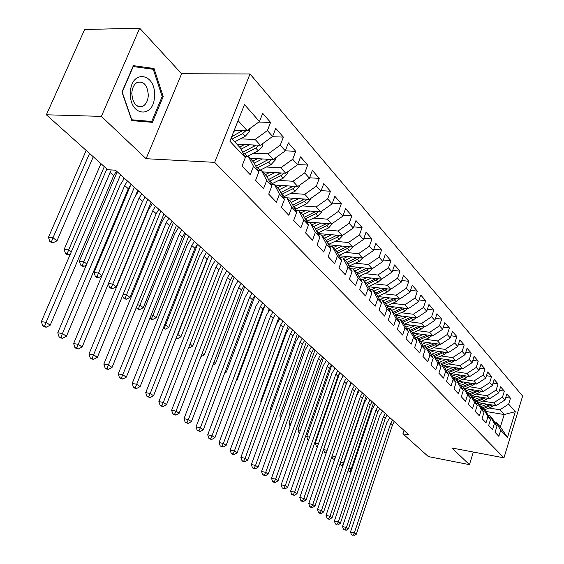 <?xml version="1.0" encoding="UTF-8"?>
<svg xmlns="http://www.w3.org/2000/svg" width="564" height="564" viewBox="0 0 564 564"><rect width="100%" height="100%" fill="white"/><g stroke="black" fill="none" stroke-linecap="round" stroke-linejoin="round"><path stroke-width="0.85" d="M139.682 28.2L101.372 116.388L146.097 158.703L181.608 73.743L139.682 28.2L84.649 29.497L46.354 114.788L107.759 169.729L115.465 170.194L409.055 434.95L402.9 433.801L428.372 456.593L469.452 464.637L473.344 452.046M181.608 73.743L250.021 73.962L522.624 396.041L503.969 457.841L214.68 162.354L250.021 73.962M485.928 411.466L504.181 414.54L515.284 411.671L508.657 404.162L510.476 398.191L506.81 393.975L504.97 399.982L502.482 397.162L504.336 391.127L500.578 386.812L498.71 392.875L496.165 389.992L498.047 383.901L494.198 379.473L492.294 385.607L489.686 382.646L491.604 376.491L487.663 371.958L485.724 378.155L483.052 375.123L484.998 368.898L480.958 364.259L478.991 370.513L476.249 367.411L478.23 361.122L474.091 356.363L472.089 362.687L469.276 359.501L471.292 353.149L467.048 348.263L465.011 354.657L462.127 351.386L464.179 344.971L459.822 339.958L457.749 346.423L454.788 343.067L456.882 336.581L452.413 331.442L450.298 337.97L447.259 334.53L449.395 327.966L444.806 322.693L442.648 329.298L439.532 325.759L441.704 319.132L436.994 313.711L434.795 320.387L431.587 316.757L433.808 310.052L428.964 304.489L426.722 311.236L423.437 307.507L425.693 300.725L420.723 295.007L418.432 301.839L415.055 298.003L417.36 291.144L412.242 285.264L409.908 292.173L406.433 288.232L408.787 281.288L403.528 275.246L401.145 282.233L397.571 278.179L399.975 271.157L394.56 264.939L392.128 272.01L388.448 267.837L390.901 260.73L385.332 254.329L382.85 261.484L379.064 257.184L381.567 250L375.835 243.408L373.297 250.649L369.392 246.221L371.958 238.946L366.05 232.156L363.456 239.488L359.43 234.927L362.053 227.56L355.962 220.566L353.311 227.983L349.165 223.281L351.844 215.829L345.57 208.617L342.856 216.125L338.576 211.274L341.319 203.731L334.847 196.286L332.069 203.893L327.656 198.888L330.462 191.245L323.778 183.568L320.937 191.267L316.383 186.106L319.259 178.365L312.357 170.434L309.439 178.231L304.736 172.901L307.683 165.062L300.556 156.87L297.566 164.766L292.709 159.26L295.726 151.314L285.299 150.849L280.273 145.152L283.368 137.108L275.747 128.345L272.602 136.46L267.406 130.559L270.579 122.409L262.697 113.343L259.468 121.563L247.088 130.566L238.093 120.633M250.078 158.322L273.265 159.485L285.299 150.849L288.359 142.847L295.726 151.314M515.284 411.671L507.473 437.481L500.705 430.254L496.052 422.281L494.48 422.013M259.468 121.563L244.487 104.573L229.908 141.19L245.319 157.631L242.012 166.049L250.226 174.685L253.476 166.338L258.813 172.041L255.598 180.339L263.529 188.686L266.694 180.452L271.855 185.965L268.725 194.15L276.388 202.215L279.469 194.094L284.46 199.423L281.408 207.496L288.817 215.293L291.828 207.284L296.657 212.438L293.675 220.411L300.845 227.955L303.784 220.045L308.459 225.036L305.547 232.897L312.491 240.201L315.354 232.396L319.88 237.225L317.046 244.995L323.764 252.066L326.563 244.36L330.948 249.041L328.178 256.712L334.692 263.564L337.427 255.957L341.678 260.49L338.964 268.062L345.281 274.71L347.953 267.195L352.077 271.594L349.426 279.074L355.553 285.518L358.168 278.101L362.166 282.367L359.578 289.755L365.521 296.008L368.08 288.676L371.965 292.822L369.427 300.118L375.201 306.189L377.704 298.948L381.468 302.974L378.994 310.179L384.599 316.08L387.045 308.924L390.711 312.837L388.279 319.957L393.728 325.689L396.125 318.618L399.686 322.418L397.31 329.461L402.604 335.03L404.952 328.044L408.414 331.738L406.087 338.696L411.234 344.111L413.539 337.202L416.902 340.797L414.625 347.678L419.63 352.944L421.886 346.12L425.164 349.617L422.922 356.413L427.801 361.545L430.015 354.791L433.201 358.196L431.009 364.915L435.753 369.913L437.925 363.237L441.034 366.551L438.877 373.199L443.501 378.063L445.63 371.464L448.655 374.693L446.54 381.264L451.045 386.002L453.139 379.473L456.086 382.625L454.013 389.125L458.398 393.742L460.45 387.285L463.326 390.351L461.289 396.781L465.568 401.286L467.584 394.892L470.383 397.888L468.381 404.247L472.554 408.639L474.536 402.315L477.271 405.234L475.304 411.53L479.372 415.816L481.318 409.556L483.99 412.404L482.058 418.636L486.027 422.817L487.938 416.627L490.539 419.404L488.643 425.566L492.52 429.648L494.402 423.522L496.94 426.236L495.072 432.334L498.858 436.317L500.705 430.254M240.363 138.864L255.132 139.449L260.399 145.272L236.986 144.278M267.406 130.559L255.132 139.449M272.602 136.46L260.399 145.272M231.162 138.032L240.278 147.81L245.319 157.631M253.603 153.168L268.175 153.852L273.265 159.485M280.273 145.152L268.175 153.852M253.476 166.338L248.428 156.559L244.67 156.376M248.428 156.559L253.765 162.284L258.813 172.041M266.412 167L280.78 167.783L285.708 173.226L262.739 171.914M292.709 159.26L280.78 167.783M297.566 164.766L285.708 173.226M266.694 180.452L261.64 170.737L258.037 170.532M261.64 170.737L266.8 176.278L271.855 185.965M278.799 180.388L292.984 181.256L297.75 186.522L274.999 185.07M304.736 172.901L292.984 181.256M309.439 178.231L297.75 186.522M279.469 194.094L274.414 184.442L270.946 184.224M274.414 184.442L279.406 189.8L284.46 199.423M290.784 193.346L304.786 194.298L309.403 199.395L286.872 197.809M316.383 186.106L304.786 194.298M320.937 191.267L309.403 199.395M291.828 207.284L286.766 197.703L283.438 197.463M286.766 197.703L291.595 202.885L296.657 212.438M302.403 205.902L316.221 206.925L320.69 211.867L295.324 209.921M327.656 198.888L316.221 206.925M332.069 203.893L320.69 211.867M303.784 220.045L298.723 210.527L295.515 210.287M298.723 210.527L303.397 215.547L308.459 225.036M313.647 218.064L327.296 219.163L331.632 223.95L306.788 221.899M338.576 211.274L327.296 219.163M342.856 216.125L331.632 223.95M315.354 232.396L310.299 222.956L307.211 222.695M310.299 222.956L314.832 227.814L319.88 237.225M324.561 229.858L338.033 231.021L342.235 235.66L317.884 233.517M349.165 223.281L338.033 231.021M353.311 227.983L342.235 235.66M326.563 244.36L321.515 234.984L318.533 234.723M321.515 234.984L325.9 239.693L330.948 249.041M335.136 241.3L348.446 242.52L352.528 247.025L328.65 244.79M359.43 234.927L348.446 242.52M363.456 239.488L352.528 247.025M337.427 255.957L332.386 246.651L329.51 246.376M332.386 246.651L336.637 251.213L341.678 260.49M345.401 252.411L358.549 253.68L362.511 258.051L339.091 255.739M369.392 246.221L358.549 253.68M373.297 250.649L362.511 258.051M347.953 267.195L342.926 257.959L340.148 257.685M342.926 257.959L347.05 262.387L352.077 271.594M355.369 263.191L368.355 264.516L372.198 268.76L349.222 266.37M379.064 257.184L368.355 264.516M382.85 261.484L372.198 268.76M358.168 278.101L353.149 268.936L350.47 268.654M353.149 268.936L357.153 273.23L362.166 282.367M365.042 273.66L377.88 275.035L381.616 279.159L359.056 276.698M388.448 267.837L377.88 275.035M392.128 272.01L381.616 279.159M368.08 288.676L363.075 279.582L360.481 279.3M363.075 279.582L366.96 283.755L371.965 292.822M374.447 283.84L387.137 285.257L390.76 289.262L368.609 286.745M397.571 278.179L387.137 285.257M401.145 282.233L390.76 289.262M377.704 298.948L372.712 289.924L370.203 289.635M372.712 289.924L376.484 293.978L381.468 302.974M383.583 293.731L396.125 295.191L399.657 299.082L377.894 296.516M406.433 288.232L396.125 295.191M409.908 292.173L399.657 299.082M387.045 308.924L382.068 299.97L379.642 299.681M382.068 299.97L385.741 303.904L390.711 312.837M392.474 303.347L404.874 304.849L408.301 308.635L386.911 306.019M415.055 298.003L404.874 304.849M418.432 301.839L408.301 308.635M396.125 318.618L391.169 309.735L388.822 309.439M391.169 309.735L394.737 313.563L399.686 322.418M401.117 312.71L413.377 314.24L416.718 317.927L395.688 315.269M423.437 307.507L413.377 314.24M426.722 311.236L416.718 317.927M404.952 328.044L400.01 319.224L397.74 318.928M400.01 319.224L403.479 322.946L408.414 331.738M409.534 321.818L421.653 323.383L424.904 326.972L404.226 324.272M431.587 316.757L421.653 323.383M434.795 320.387L424.904 326.972M413.539 337.202L408.611 328.452L406.411 328.163M408.611 328.452L411.988 332.076L416.902 340.797M417.72 330.687L429.712 332.281L432.877 335.777L412.531 333.035M439.532 325.759L429.712 332.281M442.648 329.298L432.877 335.777M421.886 346.12L416.986 337.434L414.843 337.145M416.986 337.434L420.272 340.959L425.164 349.617M425.7 339.324L437.558 340.945L440.639 344.35L420.617 341.58L429.141 337.815L427.653 336.186L429.141 335.277M447.259 334.53L437.558 340.945M450.298 337.97L440.639 344.35M430.015 354.791L425.129 346.176L423.056 345.887M425.129 346.176L428.33 349.609L433.201 358.196M433.469 347.741L445.2 349.391L448.197 352.704L428.499 349.906L436.86 346.268L435.408 344.674L436.825 343.821M454.788 343.067L445.2 349.391M457.749 346.423L448.197 352.704M437.925 363.237L433.06 354.693L431.051 354.396M433.06 354.693L436.176 358.034L441.034 366.551M441.041 355.94L452.645 357.611L455.571 360.847L436.205 358.027M462.127 351.386L452.645 357.611M465.011 354.657L455.571 360.847M445.63 371.464L440.787 362.983L438.834 362.694M440.787 362.983L443.826 366.233L448.655 374.693M448.422 363.935L459.907 365.634L462.755 368.786L443.727 365.951M469.276 359.501L459.907 365.634M472.089 362.687L462.755 368.786M453.139 379.473L448.317 371.056L446.413 370.774M448.317 371.056L451.27 374.235L456.086 382.625M455.62 371.732L466.978 373.453L469.763 376.526L451.059 373.671M476.249 367.411L466.978 373.453M478.991 370.513L469.763 376.526M460.45 387.285L455.656 378.93L453.801 378.648M455.656 378.93L458.539 382.025L463.326 390.351M462.642 379.339L473.887 381.074L476.601 384.07L458.208 381.215M483.052 375.123L473.887 381.074M485.724 378.155L476.601 384.07M467.584 394.892L462.804 386.608L461.007 386.326M462.804 386.608L465.617 389.625L470.383 397.888M469.488 386.763L480.62 388.518L483.27 391.444L465.18 388.575M489.686 382.646L480.62 388.518M492.294 385.607L483.27 391.444M474.536 402.315L469.784 394.095L468.035 393.813M469.784 394.095L472.526 397.042L477.271 405.234M476.178 394.01L487.197 395.78L489.778 398.635L471.99 395.759M496.165 389.992L487.197 395.78M498.71 392.875L489.778 398.635M481.318 409.556L476.594 401.399L474.888 401.124M476.594 401.399L479.266 404.275L483.99 412.404M482.706 401.082L493.613 402.865L496.137 405.657L478.632 402.774M502.482 397.162L493.613 402.865M504.97 399.982L496.137 405.657M487.938 416.627L483.235 408.526L481.578 408.251M483.235 408.526L485.844 411.332L490.539 419.404M489.08 407.991L499.88 409.788L504.181 414.54L500.395 426.948L496.052 422.281M508.657 404.162L499.88 409.788M494.402 423.522L489.721 415.485L488.107 415.217M489.721 415.485L492.266 418.227L496.94 426.236M101.372 116.388L46.354 114.788M503.969 457.841L451.842 447.978L469.452 464.637M146.097 158.703L214.68 162.354M404.014 430.41L402.9 433.801M234.314 130.122L247.088 130.566M507.473 437.481L500.395 426.948M152.407 122.339L163.215 96.613L154.028 68.498L133.358 65.657L121.958 92.059L131.835 120.618L152.407 122.339M510.476 398.191L505.753 397.437M504.336 391.127L499.485 390.366M498.047 383.901L493.063 383.132M491.604 376.491L486.485 375.723M484.998 368.898L479.745 368.13M478.23 361.122L472.829 360.347M471.292 353.149L465.737 352.366M464.179 344.971L458.469 344.188M456.882 336.581L451.003 335.791M449.395 327.966L443.339 327.183M441.704 319.132L435.464 318.343M433.808 310.052L427.378 309.269M425.693 300.725L419.066 299.949M417.36 291.144L410.521 290.368M408.787 281.288L401.73 280.527M399.975 271.157L392.685 270.396M390.901 260.73L383.372 259.983M381.567 250L373.777 249.267M371.958 238.946L363.893 238.234M362.053 227.56L353.706 226.869M351.844 215.829L343.201 215.159M341.319 203.731L332.358 203.089M330.462 191.245L321.17 190.639M319.259 178.365L309.608 177.794M307.683 165.062L297.658 164.54M283.368 137.108L272.285 136.692M270.579 122.409L258.791 122.057M143.947 121.634L144.123 121.232M162.164 96.592L163.215 96.613M147.423 68.498L154.028 68.498M394.328 421.675L392.502 424.946L356.293 534.249L354.34 532.917L353.029 535.271L351.485 534.891L353.029 535.271M392.537 420.053L390.704 423.338L354.34 532.917L350.491 531.979L386.883 422.64L389.766 417.557M350.491 531.979L351.485 534.891M353.811 535.8L356.293 534.249M482.981 403.493L479.611 404.867M486.929 404.141L480.683 406.714M494.127 405.326L492.125 406.736L484.497 409.88M490.06 404.656L481.529 408.167M483.285 408.59L491.85 404.952M373.502 402.886L351.238 468.811L351.851 469.29M349.229 471.441L350.73 471.751L348.46 470.848L349.229 471.441M348.806 468.303L351.238 468.811L349.962 471.166M348.199 470.087L348.46 470.848M350.73 471.751L351.097 471.532M387.094 415.146L385.24 418.453L348.411 528.87L346.416 527.502L345.097 529.892L343.546 529.511L345.097 529.892M385.261 413.49L383.4 416.81L346.416 527.502L342.531 526.564L379.551 416.112L382.477 410.987M342.531 526.564L343.546 529.511M345.894 530.435L348.411 528.87M379.692 408.47L377.817 411.812L340.346 523.357L338.301 521.961L336.976 524.379L335.411 524.005L336.976 524.379M377.817 406.778L375.934 410.127L338.301 521.961L334.389 521.023L372.05 409.443L375.018 404.254M334.389 521.023L335.411 524.005M337.794 524.936L340.346 523.357M476.524 396.492L473.041 397.923M480.507 397.134L474.12 399.784M487.86 398.325L485.787 399.805L478.082 402.999M483.722 397.655L475.226 401.18M476.848 401.674L485.541 397.944M366.121 396.231L343.483 462.804L343.821 463.072M342.919 465.744L340.691 464.877L342.905 465.779M340.578 462.205L343.483 462.804L342.2 465.187M340.177 463.382L340.691 464.877M469.911 389.322L466.301 390.81M473.929 389.957L467.387 392.692M481.437 391.148L479.301 392.706L471.518 395.956M477.229 390.485L468.917 393.954M470.249 394.596L479.083 390.774M358.57 389.428L335.601 456.706M334.678 459.399L332.739 458.765L334.614 459.604M332.147 455.959L335.545 456.657L334.255 459.075M331.963 456.502L332.739 458.765M130.418 93.032C129.346 116.833 154.501 118.884 154.48 95.69C155.932 72.566 130.637 69.041 130.418 93.032M131.821 93.42C132.667 103.381 136.312 107.668 142.755 106.293C146.118 104.382 147.972 100.702 148.311 95.238C147.465 85.086 143.721 80.835 137.094 82.471C133.887 84.466 132.131 88.118 131.821 93.42M151.702 121.464L131.764 119.787L122.205 92.122L133.238 66.559L153.274 69.301L162.185 96.536L151.702 121.464L131.694 120.224M372.12 401.639L370.217 405.022L332.09 517.717L329.989 516.286L328.657 518.739L327.085 518.365L327.924 518.936L329.496 519.31L328.657 518.739M370.195 399.911L368.285 403.295L329.989 516.286L326.055 515.348L364.379 402.611L367.383 397.373M326.055 515.348L327.085 518.365M329.496 519.31L332.09 517.717M364.365 394.652L362.433 398.064L323.63 511.943L321.48 510.476L320.14 512.965L318.554 512.584L319.414 513.169L321.001 513.543L320.14 512.965M362.398 392.875L360.459 396.302L321.48 510.476L317.511 509.539L356.518 395.625L359.571 390.323M317.511 509.539L318.554 512.584M321.001 513.543L323.63 511.943M463.143 381.983L459.399 383.527M467.189 382.611L460.492 385.423M474.867 383.802L472.66 385.438L464.792 388.737M470.58 383.139L462.459 386.551M463.495 387.348L472.463 383.428M350.85 382.462L349.729 385.72M326.246 452.906L324.596 452.504L326.112 453.28M327.141 450.312L323.595 449.593L346.86 382.343M323.595 449.593L324.596 452.504M326.542 452.039L326.133 452.821M456.198 374.461L452.328 376.068M460.287 375.081L453.428 377.986M468.127 376.273L465.85 377.986L457.905 381.342M463.77 375.61L455.733 379.015M456.572 379.917L465.681 375.899M342.947 375.335L342.369 377.006M317.56 446.364L316.27 446.103L317.405 446.808M318.448 443.797L315.255 443.156L339.725 372.938M315.255 443.156L316.27 446.103M356.427 387.489L354.467 390.944L314.959 506.021L312.759 504.519L311.413 507.043L309.812 506.662L310.693 507.262L312.294 507.642L311.413 507.043M354.411 385.67L352.451 389.132L312.759 504.519L308.762 503.581L348.474 388.462L351.562 383.111M308.762 503.581L309.812 506.662M312.294 507.642L314.959 506.021M449.092 366.748L445.074 368.419M453.209 367.361L446.18 370.358M461.225 368.553L458.87 370.351L450.84 373.77M456.791 367.897L448.62 371.38M449.48 372.31L458.736 368.186M334.861 368.045L334.713 368.454M308.635 439.73L307.74 439.546L308.494 440.131M309.544 437.128L306.717 436.564L331.759 365.246M306.717 436.564L307.74 439.546M348.291 380.157L346.31 383.647L306.076 499.951L303.82 498.407L302.459 500.973L300.852 500.599L301.754 501.213L303.369 501.586L302.459 500.973M346.226 378.296L344.237 381.793L303.82 498.407L299.787 497.476L340.24 381.137L343.37 375.716M299.787 497.476L300.852 500.599M303.369 501.586L306.076 499.951M441.802 358.845L437.629 360.586M445.955 359.444L438.743 362.539M454.154 360.643L451.722 362.525L443.607 366.001M449.635 359.98L441.323 363.554M442.211 364.506L451.616 360.269M299.477 432.926L298.998 432.835L299.406 433.145M300.408 430.29L297.968 429.817L323.461 357.759M297.968 429.817L298.998 432.835M339.958 372.642L337.949 376.174L296.967 493.726L294.655 492.146L293.287 494.748L291.666 494.374L294.218 495.382L293.287 494.748M337.843 370.738L335.827 374.277L294.655 492.146L290.594 491.216L331.794 373.622L334.974 368.144M290.594 491.216L291.666 494.374M294.218 495.382L296.967 493.726M331.421 364.943L329.383 368.511L287.626 487.345L285.25 485.724L283.882 488.368L282.247 487.994L284.834 489.016L283.882 488.368M329.256 362.99L327.205 366.565L285.25 485.724L281.161 484.8L323.144 365.923L326.366 360.382M281.161 484.8L282.247 487.994M284.834 489.016L287.626 487.345M322.671 357.054L320.599 360.664L278.038 480.803L275.606 479.139L274.224 481.825L272.581 481.452L273.554 482.114L275.204 482.481L274.224 481.825M320.451 355.045L318.371 358.669L275.606 479.139L271.481 478.216L314.275 358.034L317.546 352.429M271.481 478.216L272.581 481.452M275.204 482.481L278.038 480.803M313.697 348.961L311.596 352.606L268.203 474.084L265.707 472.378L264.319 475.099L262.662 474.733L265.32 475.783L264.319 475.099M311.413 346.902L309.305 350.561L265.707 472.378L261.555 471.455L305.173 349.941L308.494 344.273M261.555 471.455L262.662 474.733M265.32 475.783L268.203 474.084M304.489 340.656L302.353 344.35L258.108 467.189L255.541 465.434L254.152 468.205L252.475 467.838L253.504 468.536L255.182 468.903L254.152 468.205M302.149 338.548L300.006 342.249L255.541 465.434L251.361 464.517L295.846 341.636L299.216 335.904M251.361 464.517L252.475 467.838M255.182 468.903L258.108 467.189M295.042 332.133L292.871 335.876L247.744 460.104L245.107 458.306L243.704 461.119L242.019 460.753L243.077 461.472L244.762 461.838L243.704 461.119M292.638 329.968L290.467 333.719L245.107 458.306L240.891 457.39L286.272 333.112L289.692 327.31M240.891 457.39L242.019 460.753M244.762 461.838L247.744 460.104M285.342 323.391L283.142 327.169L237.091 452.829L234.384 450.981L232.974 453.844L231.275 453.477L232.361 454.21L234.06 454.577L232.974 453.844M282.881 321.17L280.668 324.963L234.384 450.981L230.133 450.072L276.445 324.37L279.92 318.498M230.133 450.072L231.275 453.477M234.06 454.577L237.091 452.829M275.387 314.409L273.152 318.237L226.143 445.356L223.358 443.452L221.948 446.364L220.235 445.997L223.062 447.118L221.948 446.364M272.856 312.132L270.607 315.967L223.358 443.452L219.079 442.55L266.349 315.389L269.881 309.446M219.079 442.55L220.235 445.997M223.062 447.118L226.143 445.356M265.158 305.187L262.887 309.065L214.891 437.664L212.029 435.711L210.605 438.672L208.877 438.306L210.034 439.088L211.754 439.448L210.605 438.672M262.556 302.84L260.279 306.731L212.029 435.711L207.714 434.816L255.986 306.167L259.567 300.147M207.714 434.816L208.877 438.306M211.754 439.448L214.891 437.664M434.322 350.73L429.994 352.549M438.517 351.33L431.319 354.439M446.899 352.521L444.383 354.495L436.183 358.041M442.296 351.865L433.843 355.531M434.752 356.504L444.312 352.155M291.038 423.289L289.001 422.901L314.959 350.096M289.001 422.901L290.044 425.954M426.652 342.418L422.161 344.301M430.889 343.004L423.98 346.014M439.455 344.188L436.86 346.268M434.766 343.539L426.172 347.297M427.103 348.291L435.408 344.674M281.422 416.119L279.814 415.809L306.259 342.249M279.814 415.809L280.653 418.262M418.784 333.881L414.11 335.848M423.056 334.452L416.444 337.364M431.82 335.636L429.141 337.815M427.047 334.995L418.298 338.844M419.256 339.873L427.653 336.186M271.545 408.759L270.396 408.547L297.334 334.205M270.396 408.547L270.995 410.289M410.705 325.118L405.847 327.162M415.012 325.682L408.653 328.495M423.987 326.852L421.216 329.143L412.503 332.993M419.115 326.218L410.218 330.173M411.198 331.223L421.252 326.493M261.4 401.216L260.744 401.096L288.19 325.957M260.744 401.096L261.083 402.097M402.407 316.115L397.359 318.251M406.757 316.665L400.313 319.548M415.936 317.828L413.081 320.239L404.184 324.201M410.98 317.201L401.913 321.268M402.922 322.347L413.151 317.476M250.98 393.475L278.813 317.504M393.884 306.872L388.624 309.093M398.276 307.408L391.747 310.348M407.673 308.557L404.719 311.095L395.632 315.17M402.618 307.937L393.39 312.118M394.426 313.231L404.832 308.212M247.258 388.265L273.688 317.003M268.034 311.962L269.197 308.832M385.127 297.369L379.671 299.681M389.562 297.891L382.935 300.901M399.185 299.033L396.132 301.698L386.848 305.892M394.024 298.419L384.627 302.713M385.691 303.855L396.288 298.687M236.45 379.896L236.979 380.305L264.868 305.547M258.989 300.859L259.334 299.935M236.119 380.778L236.979 380.305M376.125 287.598L371.253 289.755M380.601 288.105L373.883 291.186M390.457 289.226L387.306 292.032L377.809 296.368M385.191 288.627L375.624 293.054M376.639 294.26L387.503 288.895M225.346 371.288L226.368 372.078L254.991 296.022M224.705 372.994L226.368 372.078M366.868 277.551L362.546 279.525M371.387 278.045L364.57 281.189M381.483 279.145L378.225 282.099L368.511 286.568M376.11 278.56L366.36 283.114M367.312 284.397L378.465 278.813M213.918 362.44L215.462 363.632L244.677 286.724M212.945 365.007L215.462 363.632M254.646 295.712L252.341 299.632L203.315 429.761L200.375 427.752L198.944 430.762L197.203 430.402L200.121 431.559L198.944 430.762M251.974 293.301L249.655 297.235L200.375 427.752L196.025 426.856L245.326 296.685L248.978 290.594M196.025 426.856L197.203 430.402M200.121 431.559L203.315 429.761M357.343 267.216L353.297 269.091M361.905 267.688L354.989 270.91M372.282 268.704L368.884 271.876L358.944 276.494M366.769 268.196L356.836 272.884M357.717 274.259L367.079 269.902L369.173 268.443M202.166 353.339L204.26 354.953L234.081 277.164M201.165 356.631L204.26 354.953M243.845 285.969L241.498 289.938L191.407 421.625L188.376 419.56L186.945 422.619L185.189 422.267L188.157 423.444L186.945 422.619M241.096 283.488L238.741 287.471L188.376 419.56L183.998 418.671L234.377 286.942L238.086 280.773M183.998 418.671L185.189 422.267M188.157 423.444L191.407 421.625M347.544 256.571L343.427 258.502M352.14 257.029L345.126 260.328M362.899 257.79L359.268 261.358L349.088 266.123M357.153 257.522L347.022 262.359M347.833 263.818L357.414 259.327L359.613 257.769M190.068 343.962L192.74 346.035L223.203 267.35M188.672 347.572L189.596 347.72L188.834 347.142M189.596 347.72L192.74 346.035M232.735 275.951L230.345 279.97L179.155 413.257L176.031 411.121L174.586 414.244L172.824 413.891L174.079 414.737L175.841 415.09L174.586 414.244M229.908 273.399L227.511 277.439L176.031 411.121L171.618 410.247L223.111 276.917L226.883 270.671M171.618 410.247L172.824 413.891M175.841 415.09L179.155 413.257M337.448 245.615L333.261 247.596M342.094 246.052L334.974 249.429M353.205 246.56L349.377 250.529L338.936 255.457M347.255 246.531L336.828 251.572M337.653 253.081L347.459 248.435L349.765 246.771M208.468 256.479L177.879 334.522L180.896 336.856L212.015 257.262M176.046 338.301L177.695 338.562L176.32 337.603M177.547 334.473L176.483 337.632M177.695 338.562L180.896 336.856M221.307 265.644L218.874 269.719L166.528 404.635L163.32 402.435L161.868 405.615L160.091 405.262L161.382 406.136L163.158 406.489L161.868 405.615M218.395 263.021L215.956 267.103L163.32 402.435L158.872 401.575L211.528 266.61L215.363 260.279M158.872 401.575L160.091 405.262M163.158 406.489L166.528 404.635M327.049 234.321L322.791 236.358M331.738 234.737L324.512 238.205M343.166 235.019L339.175 239.376L328.481 244.466M337.053 235.209L326.316 240.461M327.155 242.019L337.209 237.218L339.627 235.435M197.583 244.247L165.612 325.012L168.714 327.416L200.509 246.891M163.165 328.445L165.449 329.136L163.32 328.044M164.582 324.864L165.612 325.012L164.209 328.178M165.449 329.136L168.714 327.416M209.54 255.034L207.073 259.165L153.528 395.752L150.214 393.489L148.762 396.725L146.971 396.379L150.087 397.627L148.762 396.725M206.551 252.334L204.069 256.479L150.214 393.489L145.738 392.636L199.6 256L203.498 249.591M145.738 392.636L146.971 396.379M150.087 397.627L153.528 395.752M316.333 222.688L312.005 224.782M321.071 223.076L313.732 226.629M332.746 223.175L328.671 227.877L317.694 233.151M316.341 230.627L326.641 225.656L329.172 223.746M326.549 223.527L315.473 229.019M185.669 233.503L152.978 315.227L156.172 317.701L188.679 236.217M149.897 318.251L151.117 319.182L152.851 319.435L151.568 318.448L149.918 318.209M151.208 314.973L152.978 315.227L151.568 318.448M152.851 319.435L156.172 317.701M197.428 244.113L194.918 248.294L140.126 386.601L136.714 384.267L135.254 387.56L133.449 387.221L134.817 388.152L136.622 388.49L135.254 387.56M194.347 241.336L191.823 245.53L136.714 384.267L132.202 383.421L187.318 245.072L191.288 238.579M132.202 383.421L133.449 387.221M136.622 388.49L140.126 386.601M305.286 210.689L300.873 212.839M310.066 211.049L302.614 214.701M322.002 210.95L321.945 211.627L317.842 216.026L306.562 221.483M305.18 218.881L315.748 213.735L318.406 211.69M315.713 211.486L304.292 217.218M173.402 222.449L139.971 305.152L143.256 307.697L176.504 225.24M138.131 309.199L139.872 309.453L138.554 308.438L136.805 308.184L138.131 309.199M137.412 304.793L139.971 305.152L138.554 308.438M136.46 307.14L136.805 308.184M139.872 309.453L143.256 307.697M184.957 232.862L182.398 237.106L126.308 377.161L122.79 374.75L121.323 378.113L119.505 377.781L120.922 378.733L122.733 379.071L121.323 378.113M181.777 229.999L179.211 234.25L122.79 374.75L118.243 373.925L174.671 233.82L178.71 227.236M118.243 373.925L119.505 377.781M122.733 379.071L126.308 377.161M293.893 198.302L289.395 200.523M298.723 198.648L291.144 202.391M310.919 198.331L310.834 199.332L306.668 203.801L295.078 209.463M293.661 206.776L304.504 201.433L307.295 199.247M304.539 199.057L292.751 205.056M160.775 211.063L126.569 294.768L129.953 297.397L163.969 213.939M124.75 298.92L126.505 299.16L125.152 298.116L123.389 297.877L124.75 298.92M123.163 294.309L126.569 294.768L125.152 298.116M122.642 295.599L123.389 297.877M126.505 299.16L129.953 297.397M172.105 221.271L169.496 225.565L112.053 367.425L108.422 364.936L106.948 368.362L105.123 368.038L106.582 369.025L108.408 369.357L106.948 368.362M168.826 218.317L166.204 222.625L108.422 364.936L103.847 364.125L161.635 222.216L165.753 215.547M103.847 364.125L105.123 368.038M108.408 369.357L112.053 367.425M282.134 185.528L277.551 187.812M287.005 185.838L279.3 189.687M299.484 185.295L299.371 186.642L295.141 191.182L283.22 197.055M293.012 186.219L280.83 192.507M281.76 194.284L292.906 188.743L295.825 186.402M147.775 199.332L112.758 284.073L116.247 286.78L151.06 202.3M110.967 288.324L112.737 288.556L111.334 287.478L109.564 287.245L110.967 288.324M108.45 283.516L112.758 284.073L111.334 287.478M108.387 283.671L109.564 287.245M112.737 288.556L116.247 286.78M158.851 209.322L156.193 213.671L97.339 357.372L93.589 354.805L92.115 358.302L90.275 357.978L91.777 359L93.617 359.324L92.115 358.302M155.474 206.276L152.802 210.647L93.589 354.805L88.978 354.009L148.198 210.259L152.386 203.498M88.978 354.009L90.275 357.978M93.617 359.324L97.339 357.372M269.994 172.33L265.32 174.685M274.915 172.612L266.983 176.617M287.675 171.83L287.534 173.543L283.234 178.161L271.023 184.231M281.112 172.965L268.513 179.556M269.472 181.389L280.928 175.637L283.995 173.127M134.373 187.248L98.517 273.039L101.922 275.676M137.757 190.308L135.825 194.947M96.747 277.403L98.531 277.629L97.086 276.515L95.302 276.289L96.747 277.403M97.086 276.515L98.517 273.039L94.054 272.49L130.989 184.372M94.054 272.49L95.302 276.289M98.531 277.629L101.795 275.993M145.181 196.991L142.473 201.404L82.147 346.994L78.269 344.343L76.796 347.91L74.934 347.593L76.492 348.651L78.347 348.968L76.796 347.91M141.691 193.854L138.97 198.281L78.269 344.343L73.63 343.561L134.338 197.922L138.603 191.069M73.63 343.561L74.934 347.593M78.347 348.968L82.147 346.994M257.452 158.695L252.686 161.121M262.415 158.942L254.209 163.137M275.472 157.899L275.303 160.007L270.939 164.702L259.292 170.603M268.809 159.26L255.781 166.183M256.761 168.079L268.556 162.094L271.77 159.408M120.555 174.791L83.825 261.661L86.8 263.959M124.052 177.942L123.438 179.394M82.09 266.137L83.881 266.349L82.393 265.207L80.596 264.988L82.09 266.137M82.393 265.207L83.825 261.661L79.334 261.125L117.22 171.78M79.334 261.125L80.596 264.988M83.881 266.349L86.292 265.158M131.074 184.273L128.31 188.75L66.446 336.271L62.442 333.536L60.961 337.173L59.093 336.863L60.7 337.949L62.569 338.266L60.961 337.173M127.471 181.03L124.7 185.521L62.442 333.536L57.768 332.767L120.026 185.196L124.383 178.238M57.768 332.767L59.093 336.863M62.569 338.266L66.446 336.271M244.487 144.595L239.622 147.105M249.499 144.807L240.997 149.206M262.866 143.489L262.669 146.02L258.227 150.792L247.145 156.496M256.105 145.089L242.612 152.358M243.62 154.325L255.767 148.099L259.13 145.216M104.298 166.634L68.66 249.908L71.17 251.854M66.961 254.505L68.766 254.716L67.229 253.532L65.417 253.321L66.961 254.505M67.229 253.532L68.66 249.908L64.141 249.408L100.949 163.638M64.141 249.408L65.417 253.321M68.766 254.716L70.26 253.983M116.508 171.139L113.688 175.679L50.217 325.181L46.079 322.354L44.591 326.07L42.716 325.766L44.38 326.894L46.255 327.198L44.591 326.07M111.221 169.94L46.079 322.354L41.376 321.607L106.857 168.918M41.376 321.607L42.716 325.766M46.255 327.198L50.217 325.181M236.14 130.185L233.799 131.412M249.831 128.571L249.598 131.553L245.086 136.41L234.694 141.818M242.964 130.425L231.712 136.657M232.121 139.054L242.534 133.619L246.066 130.531M89.549 153.436L53.002 237.782L56.964 240.849L93.279 156.771M51.338 242.499L53.157 242.696L51.564 241.477L49.745 241.279L51.338 242.499M51.564 241.477L53.002 237.782L48.455 237.303L86.193 150.433M48.455 237.303L49.745 241.279M53.157 242.696L56.964 240.849M392.502 424.946L390.704 423.338M481.987 407.983L480.775 406.679M492.125 406.736L490.934 405.431M385.24 418.453L383.4 416.81M377.817 411.812L375.934 410.127M475.522 401.06L474.282 399.721M485.787 399.805L484.568 398.466M468.895 393.954L467.626 392.593M479.301 392.706L478.053 391.338M370.217 405.022L368.285 403.295M362.433 398.064L360.459 396.302M461.909 386.467L460.816 385.297M472.66 385.438L471.377 384.035M454.746 378.789L453.837 377.817M465.85 377.986L464.539 376.548M354.467 390.944L352.451 389.132M447.4 370.922L446.681 370.146M458.87 370.351L457.524 368.877M346.31 383.647L344.237 381.793M439.864 362.842L439.349 362.292M451.722 362.525L450.34 361.016M337.949 376.174L335.827 374.277M329.383 368.511L327.205 366.565M320.599 360.664L318.371 358.669M311.596 352.606L309.305 350.561M302.353 344.35L300.006 342.249M292.871 335.876L290.467 333.719M283.142 327.169L280.668 324.963M273.152 318.237L270.607 315.967M262.887 309.065L260.279 306.731M444.383 354.495L442.973 352.951M421.216 329.143L419.686 327.472M413.081 320.239L411.509 318.519M402.083 308.212L401.737 307.831M404.719 311.095L403.105 309.326M393.418 298.73L393.03 298.3M396.132 301.698L394.476 299.879M384.514 288.987L384.077 288.5M387.306 292.032L385.6 290.171M368.637 286.512L368.257 286.103M375.356 278.961L374.863 278.426M378.225 282.099L376.47 280.181M252.341 299.632L249.655 297.235M359.183 276.381L358.45 275.592M365.93 268.654L365.387 268.048M368.884 271.876L367.079 269.902M241.498 289.938L238.741 287.471M349.454 265.954L348.348 264.77M356.236 258.037L355.623 257.374M359.268 261.358L357.414 259.327M230.345 279.97L227.511 277.439M339.443 255.224L337.942 253.617M346.247 247.11L345.577 246.376M349.377 250.529L347.459 248.435M218.874 269.719L215.956 267.103M329.129 244.17L327.205 242.111M335.954 235.851L335.22 235.047M339.175 239.376L337.209 237.218M207.073 259.165L204.069 256.479M318.498 232.784L316.446 230.577M325.35 224.246L324.547 223.365M328.671 227.877L326.641 225.656M194.918 248.294L191.823 245.53M307.542 221.039L305.42 218.769M314.416 212.275L313.542 211.317M317.842 216.026L315.748 213.735M182.398 237.106L179.211 234.25M310.849 199.191L310.397 198.697M296.241 208.927L294.055 206.586M303.136 199.931L302.177 198.888M306.668 203.801L304.504 201.433M169.496 225.565L166.204 222.625M299.378 186.501L298.758 185.81M284.58 196.434L282.324 194.016M291.489 187.192L290.453 186.057M295.141 191.182L292.906 188.743M156.193 213.671L152.802 210.647M287.541 173.402L286.731 172.499M268.732 179.451L268.111 178.781M272.546 183.533L270.212 181.03M279.469 174.036L278.341 172.803M283.234 178.161L280.928 175.637M142.473 201.404L138.97 198.281M275.317 159.859L274.301 158.738M256.169 165.985L255.076 164.808M260.11 170.208L257.699 167.628M267.047 160.437L265.827 159.111M270.939 164.702L268.556 162.094M128.31 188.75L124.7 185.521M262.676 145.872L261.449 144.511M243.19 152.068L241.582 150.348M247.258 156.432L244.769 153.768M254.202 146.386L252.891 144.948M258.227 150.792L255.767 148.099M113.688 175.679L109.959 172.344M249.605 131.398L248.153 129.79M240.92 131.849L239.503 130.305M245.086 136.41L242.534 133.619M137.602 106.18L142.755 106.293"/></g></svg>
